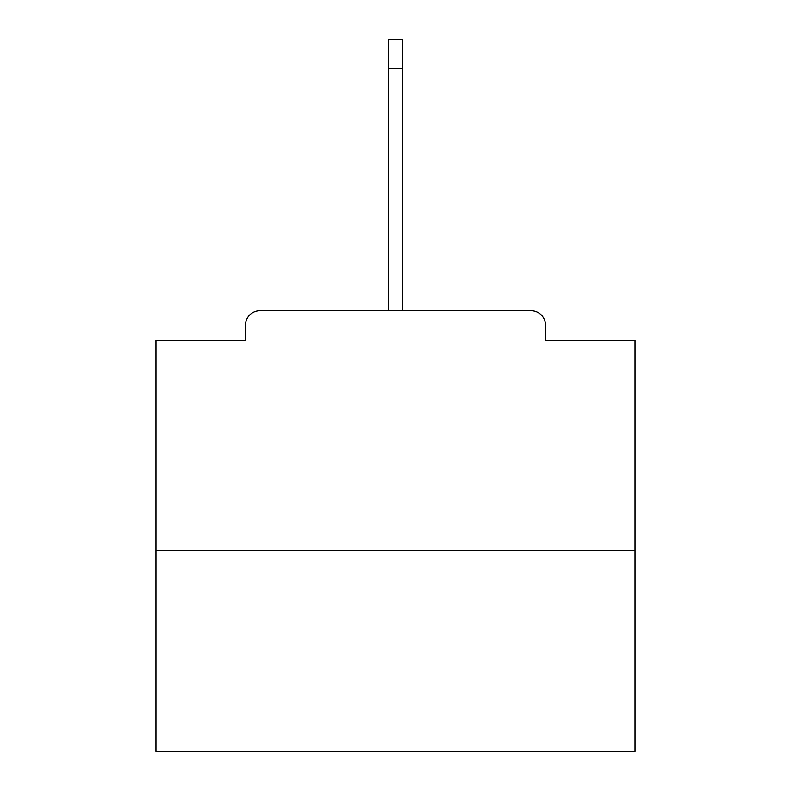 <?xml version="1.0" encoding="UTF-8"?>
<svg xmlns="http://www.w3.org/2000/svg" width="791" height="791" viewBox="0 0 791 791"><rect width="100%" height="100%" fill="white"/><g stroke="black" fill="none" stroke-linecap="round" stroke-linejoin="round"><path stroke-width="1.19" d="M545.454 340.407L545.454 325.081L545.454 340.407L635.035 340.407L635.035 751.45L155.965 751.45L155.965 340.407L245.546 340.407L245.546 325.081L245.546 340.407M635.035 550.239L155.965 550.239M545.454 325.081A14.376 14.376 0 0 0 531.077 310.705L259.923 310.705A14.376 14.376 0 0 0 245.546 325.081M531.077 310.705L456.822 310.705M334.178 310.705L259.923 310.705M388.312 68.293L388.312 39.55L402.688 39.55L402.688 68.293L388.312 68.293L388.312 310.705M402.688 68.293L402.688 310.705"/></g></svg>
